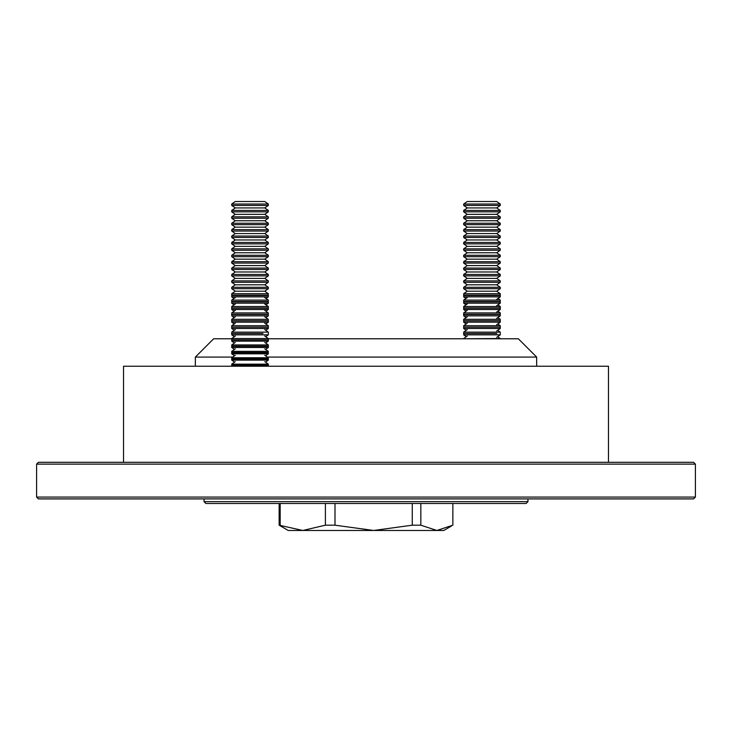 <?xml version="1.0" encoding="UTF-8"?>
<svg xmlns="http://www.w3.org/2000/svg" width="732" height="732" viewBox="0 0 732 732"><rect width="100%" height="100%" fill="white"/><g stroke="black" fill="none" stroke-linecap="round" stroke-linejoin="round"><path stroke-width="1.1" d="M54.9 462.304L677.1 462.304M695.4 464.134L693.57 462.304L38.43 462.304L36.6 464.134L695.4 464.134L695.4 497.074L693.57 498.904L38.43 498.904L36.6 497.074L36.6 464.134M536.648 366.229L536.648 357.079L267.372 357.079M232.675 357.079L195.353 357.079L195.353 366.229M536.648 357.079L518.347 338.779L268.324 338.779M231.724 338.779L213.653 338.779L195.353 357.079M234.698 503.479L497.303 503.479M327.597 503.479L205.875 503.479L204.045 501.649L527.955 501.649L526.125 503.479L327.597 503.479M452.861 503.479L452.861 525.192L436.848 530.471L443.775 530.471L451.379 526.079M420.836 503.479L420.836 525.192L436.848 530.471L373.64 530.471L412.272 525.192L420.836 525.192M302.792 530.471L373.64 530.471L335 525.192L325.401 525.192L302.792 530.471L288.225 530.471L279.139 525.192L302.792 530.471M412.272 503.479L412.272 525.192M335 503.479L335 525.192M279.139 503.479L279.139 525.192M280.173 503.479L280.173 525.192M325.401 503.479L325.401 525.192M496.863 295.527L463.676 295.527L463.676 296.863L500.276 296.863L500.276 295.527L496.863 295.527M496.863 301.858L463.676 301.858L463.676 303.185L500.276 303.185L500.276 301.858L496.863 301.858M496.863 308.181L463.676 308.181L463.676 309.517L500.276 309.517L500.276 308.181L496.863 308.181M496.863 314.513L463.676 314.513L463.676 315.849L500.276 315.849L500.276 314.513L496.863 314.513M496.863 320.845L463.676 320.845L463.676 322.172L500.276 322.172L500.276 320.845L496.863 320.845M496.863 327.167L463.676 327.167L463.676 328.503L500.276 328.503L500.276 327.167L496.863 327.167M496.863 333.499L463.676 333.499L496.863 333.499M463.676 334.835L500.276 334.835L500.276 332.127L463.676 332.127L463.676 334.835L466.321 336.683M262.989 295.527L231.724 295.527L231.724 296.863L268.324 296.863L268.324 295.527L262.989 295.527M262.989 301.858L231.724 301.858L231.724 303.185L268.324 303.185L268.324 301.858L262.989 301.858M262.989 308.181L231.724 308.181L231.724 309.517L268.324 309.517L268.324 308.181L262.989 308.181M262.989 314.513L231.724 314.513L231.724 315.849L268.324 315.849L268.324 314.513L262.989 314.513M262.989 320.845L231.724 320.845L231.724 322.172L268.324 322.172L268.324 320.845L262.989 320.845M262.989 327.167L231.724 327.167L231.724 328.503L268.324 328.503L268.324 327.167L262.989 327.167M262.989 333.499L231.724 333.499L262.989 333.499M231.724 334.835L268.324 334.835L268.324 332.127L231.724 332.127L231.724 334.835L234.368 336.683M262.989 339.831L231.724 339.831L231.724 341.158L268.324 341.158L268.324 339.831L262.989 339.831M262.989 346.154L231.724 346.154L231.724 347.49L268.324 347.49L268.324 346.154L262.989 346.154M262.989 352.485L231.724 352.485L231.724 353.821L268.324 353.821L268.324 352.485L262.989 352.485M262.989 358.817L231.724 358.817L231.724 360.144L268.324 360.144L268.324 358.817L262.989 358.817M268.324 366.229L268.324 365.14L231.724 365.14L231.724 366.229M500.276 204.027L496.708 201.529L467.245 201.529L463.676 204.027L463.676 205.436L500.276 205.436L500.276 204.027L463.676 204.027M500.276 205.436L496.708 207.934L467.245 207.934L463.676 205.436M488.949 210.432L463.676 210.432L463.676 211.841L500.276 211.841L500.276 210.432L488.949 210.432M500.276 211.841L496.708 214.339L467.245 214.339L463.676 211.841M488.949 216.837L463.676 216.837L463.676 218.246L500.276 218.246L500.276 216.837L488.949 216.837M500.276 218.246L496.708 220.744L467.245 220.744L463.676 218.246M488.949 223.242L463.676 223.242L463.676 224.651L500.276 224.651L500.276 223.242L488.949 223.242M500.276 224.651L496.708 227.149L467.245 227.149L463.676 224.651M488.949 229.647L463.676 229.647L463.676 231.056L500.276 231.056L500.276 229.647L488.949 229.647M500.276 231.056L496.708 233.554L467.245 233.554L463.676 231.056M488.949 236.052L463.676 236.052L463.676 237.461L500.276 237.461L500.276 236.052L488.949 236.052M500.276 237.461L496.708 239.959L467.245 239.959L463.676 237.461M488.949 242.457L463.676 242.457L463.676 243.866L500.276 243.866L500.276 242.457L488.949 242.457M500.276 243.866L496.708 246.364L467.245 246.364L463.676 243.866M488.949 248.862L463.676 248.862L463.676 250.271L500.276 250.271L500.276 248.862L488.949 248.862M500.276 250.271L496.708 252.769L467.245 252.769L463.676 250.271M488.949 255.267L463.676 255.267L463.676 256.676L500.276 256.676L500.276 255.267L488.949 255.267M500.276 256.676L496.708 259.174L467.245 259.174L463.676 256.676M488.949 261.672L463.676 261.672L463.676 263.081L500.276 263.081L500.276 261.672L488.949 261.672M500.276 263.081L496.708 265.579L467.245 265.579L463.676 263.081M488.949 268.077L463.676 268.077L463.676 269.486L500.276 269.486L500.276 268.077L488.949 268.077M500.276 269.486L496.708 271.984L467.245 271.984L463.676 269.486M488.949 274.482L463.676 274.482L463.676 275.891L500.276 275.891L500.276 274.482L488.949 274.482M500.276 275.891L496.708 278.389L467.245 278.389L463.676 275.891M488.949 280.887L463.676 280.887L463.676 282.296L500.276 282.296L500.276 280.887L488.949 280.887M500.276 282.296L496.708 284.794L467.245 284.794L463.676 282.296M488.949 287.292L463.676 287.292L463.676 288.701L500.276 288.701L500.276 287.292L488.949 287.292M500.276 288.701L496.708 291.199L467.245 291.199L463.676 288.701M488.949 293.697L463.676 293.697L463.676 295.106L500.276 295.106L500.276 293.697L488.949 293.697M488.949 300.102L463.676 300.102L463.676 301.511L500.276 301.511L500.276 300.102L488.949 300.102M488.949 306.507L463.676 306.507L463.676 307.916L500.276 307.916L500.276 306.507L488.949 306.507M488.949 312.912L463.676 312.912L463.676 314.321L500.276 314.321L500.276 312.912L488.949 312.912M488.949 319.317L463.676 319.317L463.676 320.726L500.276 320.726L500.276 319.317L488.949 319.317M488.949 325.722L463.676 325.722L463.676 327.131L500.276 327.131L500.276 325.722L488.949 325.722M497.632 336.683L500.276 338.532L463.676 338.779M268.324 204.027L264.755 201.529L235.292 201.529L231.724 204.027L231.724 205.436L268.324 205.436L268.324 204.027L231.724 204.027M268.324 205.436L264.755 207.934L235.292 207.934L231.724 205.436M264.27 210.432L231.724 210.432L231.724 211.841L268.324 211.841L268.324 210.432L264.27 210.432M268.324 211.841L264.755 214.339L235.292 214.339L231.724 211.841M264.27 216.837L231.724 216.837L231.724 218.246L268.324 218.246L268.324 216.837L264.27 216.837M268.324 218.246L264.755 220.744L235.292 220.744L231.724 218.246M264.27 223.242L231.724 223.242L231.724 224.651L268.324 224.651L268.324 223.242L264.27 223.242M268.324 224.651L264.755 227.149L235.292 227.149L231.724 224.651M264.27 229.647L231.724 229.647L231.724 231.056L268.324 231.056L268.324 229.647L264.27 229.647M268.324 231.056L264.755 233.554L235.292 233.554L231.724 231.056M264.27 236.052L231.724 236.052L231.724 237.461L268.324 237.461L268.324 236.052L264.27 236.052M268.324 237.461L264.755 239.959L235.292 239.959L231.724 237.461M264.27 242.457L231.724 242.457L231.724 243.866L268.324 243.866L268.324 242.457L264.27 242.457M268.324 243.866L264.755 246.364L235.292 246.364L231.724 243.866M264.27 248.862L231.724 248.862L231.724 250.271L268.324 250.271L268.324 248.862L264.27 248.862M268.324 250.271L264.755 252.769L235.292 252.769L231.724 250.271M264.27 255.267L231.724 255.267L231.724 256.676L268.324 256.676L268.324 255.267L264.27 255.267M268.324 256.676L264.755 259.174L235.292 259.174L231.724 256.676M264.27 261.672L231.724 261.672L231.724 263.081L268.324 263.081L268.324 261.672L264.27 261.672M268.324 263.081L264.755 265.579L235.292 265.579L231.724 263.081M264.27 268.077L231.724 268.077L231.724 269.486L268.324 269.486L268.324 268.077L264.27 268.077M268.324 269.486L264.755 271.984L235.292 271.984L231.724 269.486M264.27 274.482L231.724 274.482L231.724 275.891L268.324 275.891L268.324 274.482L264.27 274.482M268.324 275.891L264.755 278.389L235.292 278.389L231.724 275.891M264.27 280.887L231.724 280.887L231.724 282.296L268.324 282.296L268.324 280.887L264.27 280.887M268.324 282.296L264.755 284.794L235.292 284.794L231.724 282.296M264.27 287.292L231.724 287.292L231.724 288.701L268.324 288.701L268.324 287.292L264.27 287.292M268.324 288.701L264.755 291.199L235.292 291.199L231.724 288.701M264.27 293.697L231.724 293.697L231.724 295.106L268.324 295.106L268.324 293.697L264.27 293.697M264.27 300.102L231.724 300.102L231.724 301.511L268.324 301.511L268.324 300.102L264.27 300.102M264.27 306.507L231.724 306.507L231.724 307.916L268.324 307.916L268.324 306.507L264.27 306.507M264.27 312.912L231.724 312.912L231.724 314.321L268.324 314.321L268.324 312.912L264.27 312.912M264.27 319.317L231.724 319.317L231.724 320.726L268.324 320.726L268.324 319.317L264.27 319.317M264.27 325.722L231.724 325.722L231.724 327.131L268.324 327.131L268.324 325.722L264.27 325.722M264.27 338.532L231.724 338.532L231.724 339.941L268.324 339.941L268.324 338.532L264.27 338.532M264.27 344.937L231.724 344.937L231.724 346.346L268.324 346.346L268.324 344.937L264.27 344.937M264.27 351.342L231.724 351.342L231.724 352.751L268.324 352.751L268.324 351.342L264.27 351.342M264.27 357.747L231.724 357.747L231.724 359.156L268.324 359.156L268.324 357.747L264.27 357.747M264.27 364.152L231.724 364.152L231.724 365.561L268.324 365.561L268.324 364.152L264.27 364.152M608.475 462.304L608.475 366.229L123.525 366.229L123.525 462.304M695.4 497.074L36.6 497.074M204.045 498.904L204.045 501.649M527.955 498.904L527.955 501.649M499.672 295.106L500.276 295.527M496.708 299.361L500.276 296.863M465.991 298.482L463.676 296.863M499.782 301.511L500.276 301.858M496.708 305.683L500.276 303.185M466.046 304.851L463.676 303.185M496.708 312.015L500.276 309.517M466.101 311.21L463.676 309.517M496.708 318.347L500.276 315.849M466.156 317.578L463.676 315.849M496.708 324.669L500.276 322.172M466.211 323.947L463.676 322.172M496.708 331.001L500.276 328.503M466.266 330.315L463.676 328.503M496.708 337.333L500.276 334.835M266.009 298.482L268.324 296.863M234.039 298.482L231.724 296.863M265.954 304.851L268.324 303.185M234.094 304.851L231.724 303.185M265.899 311.21L268.324 309.517M234.149 311.21L231.724 309.517M265.844 317.578L268.324 315.849M234.203 317.578L231.724 315.849M265.789 323.947L268.324 322.172M234.258 323.947L231.724 322.172M265.734 330.315L268.324 328.503M234.313 330.315L231.724 328.503M265.679 336.683L268.324 334.835M265.625 343.052L268.324 341.158M234.423 343.052L231.724 341.158M265.57 349.411L268.324 347.49M234.478 349.411L231.724 347.49M265.515 355.779L268.324 353.821M234.533 355.779L231.724 353.821M265.46 362.148L268.324 360.144M234.588 362.148L231.724 360.144M467.245 207.934L463.676 210.432M496.708 207.934L500.276 210.432M467.245 214.339L463.676 216.837M496.708 214.339L500.276 216.837M467.245 220.744L463.676 223.242M496.708 220.744L500.276 223.242M467.245 227.149L463.676 229.647M496.708 227.149L500.276 229.647M467.245 233.554L463.676 236.052M496.708 233.554L500.276 236.052M467.245 239.959L463.676 242.457M496.708 239.959L500.276 242.457M467.245 246.364L463.676 248.862M496.708 246.364L500.276 248.862M467.245 252.769L463.676 255.267M496.708 252.769L500.276 255.267M467.245 259.174L463.676 261.672M496.708 259.174L500.276 261.672M467.245 265.579L463.676 268.077M496.708 265.579L500.276 268.077M467.245 271.984L463.676 274.482M496.708 271.984L500.276 274.482M467.245 278.389L463.676 280.887M496.708 278.389L500.276 280.887M467.245 284.794L463.676 287.292M496.708 284.794L500.276 287.292M467.245 291.199L463.676 293.697M496.708 291.199L500.276 293.697M499.672 295.527L500.276 295.106M464.28 295.527L463.676 295.106M467.245 297.604L463.676 300.102M497.961 298.482L500.276 300.102M499.782 301.858L500.276 301.511M464.17 301.858L463.676 301.511M467.245 304.009L463.676 306.507M497.906 304.851L500.276 306.507M467.245 310.414L463.676 312.912M497.852 311.21L500.276 312.912M467.245 316.819L463.676 319.317M497.797 317.578L500.276 319.317M467.245 323.224L463.676 325.722M497.742 323.947L500.276 325.722M467.245 329.629L463.676 332.127M497.687 330.315L500.276 332.127M467.245 336.034L463.676 338.532M235.292 207.934L231.724 210.432M264.755 207.934L268.324 210.432M235.292 214.339L231.724 216.837M264.755 214.339L268.324 216.837M235.292 220.744L231.724 223.242M264.755 220.744L268.324 223.242M235.292 227.149L231.724 229.647M264.755 227.149L268.324 229.647M235.292 233.554L231.724 236.052M264.755 233.554L268.324 236.052M235.292 239.959L231.724 242.457M264.755 239.959L268.324 242.457M235.292 246.364L231.724 248.862M264.755 246.364L268.324 248.862M235.292 252.769L231.724 255.267M264.755 252.769L268.324 255.267M235.292 259.174L231.724 261.672M264.755 259.174L268.324 261.672M235.292 265.579L231.724 268.077M264.755 265.579L268.324 268.077M235.292 271.984L231.724 274.482M264.755 271.984L268.324 274.482M235.292 278.389L231.724 280.887M264.755 278.389L268.324 280.887M235.292 284.794L231.724 287.292M264.755 284.794L268.324 287.292M235.292 291.199L231.724 293.697M264.755 291.199L268.324 293.697M267.72 295.527L268.324 295.106M232.328 295.527L231.724 295.106M235.292 297.604L231.724 300.102M264.755 297.604L268.324 300.102M267.83 301.858L268.324 301.511M232.218 301.858L231.724 301.511M235.292 304.009L231.724 306.507M264.755 304.009L268.324 306.507M235.292 310.414L231.724 312.912M264.755 310.414L268.324 312.912M235.292 316.819L231.724 319.317M264.755 316.819L268.324 319.317M235.292 323.224L231.724 325.722M264.755 323.224L268.324 325.722M235.292 329.629L231.724 332.127M264.755 329.629L268.324 332.127M235.292 336.034L231.724 338.532M264.755 336.034L268.324 338.532M235.292 342.439L231.724 344.937M264.755 342.439L268.324 344.937M235.292 348.844L231.724 351.342M264.755 348.844L268.324 351.342M235.292 355.249L231.724 357.747M264.755 355.249L268.324 357.747M235.292 361.654L231.724 364.152M264.755 361.654L268.324 364.152"/></g></svg>
